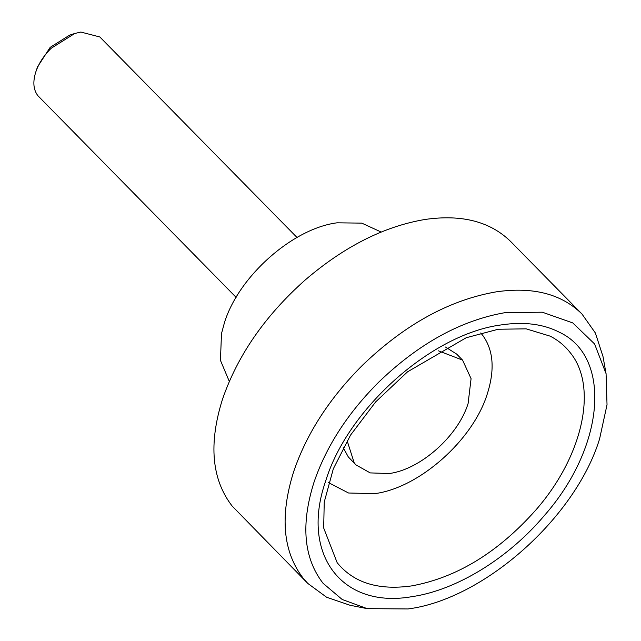 <?xml version="1.0" encoding="UTF-8"?>
<svg xmlns="http://www.w3.org/2000/svg" width="641" height="641" viewBox="0 0 641 641"><rect width="100%" height="100%" fill="white"/><g stroke="black" fill="none" stroke-linecap="round" stroke-linejoin="round"><path stroke-width="0.96" d="M236.12 297.36L37.923 95.749C33.38 89.844 32.659 81.952 35.768 72.056C38.644 63.563 43.756 55.655 51.12 48.323L74.733 33.5L80.838 32.05L99.828 36.97L297.015 237.466M37.498 66.936L50.15 47.37L69.645 35.127L74.733 33.5M35.768 72.056L37.595 66.648M438.508 350.843L462.57 360.106L471.079 378.671L468.098 403.518C458.187 436 420.376 469.565 389.215 473.531L370.226 472.906L355.995 464.925L354.241 462.97L347.134 440.712M355.995 464.925L348.303 456.937L343.215 447.642M445.503 347.045L456.64 354.072L462.57 360.106M480.734 332.951L482.545 335.123C493.402 349.858 495.012 369.36 487.376 393.638C473.218 440.038 419.198 487.985 374.689 493.65L348.536 493.001L328.545 482.641M229.302 381.419L220.448 360.362L221.482 333.64L224.406 322.832C238.564 276.431 292.592 228.476 337.094 222.812L361.78 223.132L381.179 232.05M367.205 608.638L350.074 605.272L326.654 597.268L307.848 583.47L232.154 506.061C211.698 479.516 208.461 443.981 222.435 399.455C237.515 355.483 265.094 315.668 305.172 280.013C344.313 246.44 384.344 226.249 425.271 219.43C461.921 214.206 490.405 221.594 510.749 241.593L581.932 313.97L595.385 333L602.997 356.516L606.074 373.703L607.027 404.751L599.583 438.925C575.522 517.8 483.675 599.319 408.013 608.95L367.205 608.638L342.214 599.503L323.064 583.294C303.746 558.223 300.685 524.659 313.89 482.609C326.101 446.521 347.847 412.908 379.127 381.756C419.27 343.223 461.376 320.171 505.453 312.584L542.318 312.207L572.782 322.928L594.584 343.953L606.074 373.703M307.848 583.47L303.337 578.438C282.881 551.893 279.644 516.358 293.618 471.832C306.558 433.62 329.578 398.029 362.694 365.05C405.2 324.25 449.79 299.836 496.455 291.807C533.104 286.583 561.596 293.971 581.932 313.97M323.681 528L337.15 562.662C353.528 582.789 378.31 590.537 411.514 585.922C456.849 577.669 498.361 552.278 536.052 509.763C583.158 455.839 598.213 386.611 570.218 352.662C564.857 345.771 558.183 340.275 550.202 336.164L526.173 328.849L498.257 329.242L466.191 337.743L407.556 371.812L375.714 401.843L350.555 435.087L333.336 468.771L324.234 502.071L323.681 528M501.406 324.891C523.777 321.558 542.967 323.945 558.984 332.046C612.379 356.652 605.016 446.961 544.001 515.957C507.904 558.656 456.24 590.249 412.059 596.643C341.453 609.222 300.076 553.68 325.748 480.798C347.815 408.469 432.034 333.721 501.406 324.891"/></g></svg>
